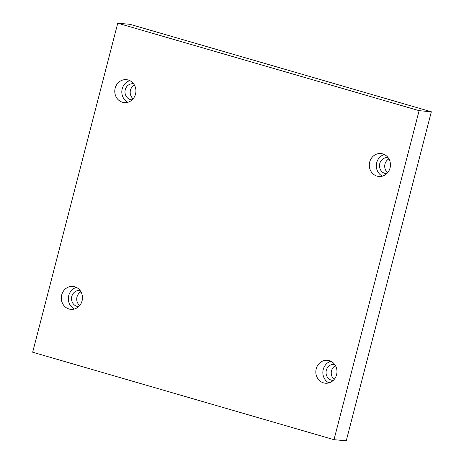 <?xml version="1.0" encoding="UTF-8"?>
<svg xmlns="http://www.w3.org/2000/svg" width="464" height="464" viewBox="0 0 464 464"><rect width="100%" height="100%" fill="white"/><g stroke="black" fill="none" stroke-linecap="round" stroke-linejoin="round"><path stroke-width="0.7" d="M334.005 439.686L346.248 440.8L431.334 111.778L129.995 24.314L117.752 23.2L32.666 352.222L334.005 439.686L419.096 110.658L431.334 111.778M387.672 172.637A8.056 7.401 95.2 0 1 388.925 158.903M334.202 379.384A8.056 7.401 95.2 0 1 335.455 365.655M79.692 305.521A8.056 7.401 95.2 0 1 80.945 291.786M133.162 98.768A8.056 7.401 95.2 0 1 134.415 85.034M419.096 110.658L117.752 23.2M369.692 162.046A11.507 10.568 95.2 0 1 380.915 153.538A11.507 10.568 95.2 0 1 390.398 165.961A11.507 10.568 95.2 0 1 378.827 176.465A11.507 10.568 95.2 0 1 369.692 162.046M316.222 368.799A11.507 10.568 95.2 0 1 327.445 360.29A11.507 10.568 95.2 0 1 336.928 372.714A11.507 10.568 95.2 0 1 325.357 383.212A11.507 10.568 95.2 0 1 316.222 368.799M61.706 294.93A11.507 10.568 95.2 0 1 72.935 286.421A11.507 10.568 95.2 0 1 82.418 298.845A11.507 10.568 95.2 0 1 70.841 309.343A11.507 10.568 95.2 0 1 61.706 294.93M115.176 88.177A11.507 10.568 95.2 0 1 126.405 79.669A11.507 10.568 95.2 0 1 135.882 92.092A11.507 10.568 95.2 0 1 124.311 102.596A11.507 10.568 95.2 0 1 115.176 88.177M132.165 99.824A8.056 7.401 95.2 0 1 131.654 99.795A8.056 7.401 95.2 0 1 125.019 91.101A8.056 7.401 95.2 0 1 133.116 83.752A8.056 7.401 95.2 0 1 133.62 83.816M129.856 80.649A11.507 10.568 -84.8 0 0 122.206 88.815A11.507 10.568 -84.8 0 0 127.884 102.254M78.694 306.576A8.056 7.401 95.2 0 1 78.184 306.547A8.056 7.401 95.2 0 1 71.549 297.853A8.056 7.401 95.2 0 1 79.646 290.499A8.056 7.401 95.2 0 1 80.156 290.568M76.386 287.402A11.507 10.568 -84.8 0 0 68.736 295.568A11.507 10.568 -84.8 0 0 74.42 309.007M333.204 380.445A8.056 7.401 95.2 0 1 332.694 380.416A8.056 7.401 95.2 0 1 326.059 371.722A8.056 7.401 95.2 0 1 334.161 364.368A8.056 7.401 95.2 0 1 334.666 364.437M330.902 361.27A11.507 10.568 -84.8 0 0 323.246 369.437A11.507 10.568 -84.8 0 0 328.93 382.875M386.674 173.693A8.056 7.401 95.2 0 1 386.164 173.664A8.056 7.401 95.2 0 1 379.529 164.969A8.056 7.401 95.2 0 1 387.631 157.621A8.056 7.401 95.2 0 1 388.136 157.685M384.372 154.518A11.507 10.568 -84.8 0 0 376.716 162.684A11.507 10.568 -84.8 0 0 382.4 176.123"/></g></svg>

